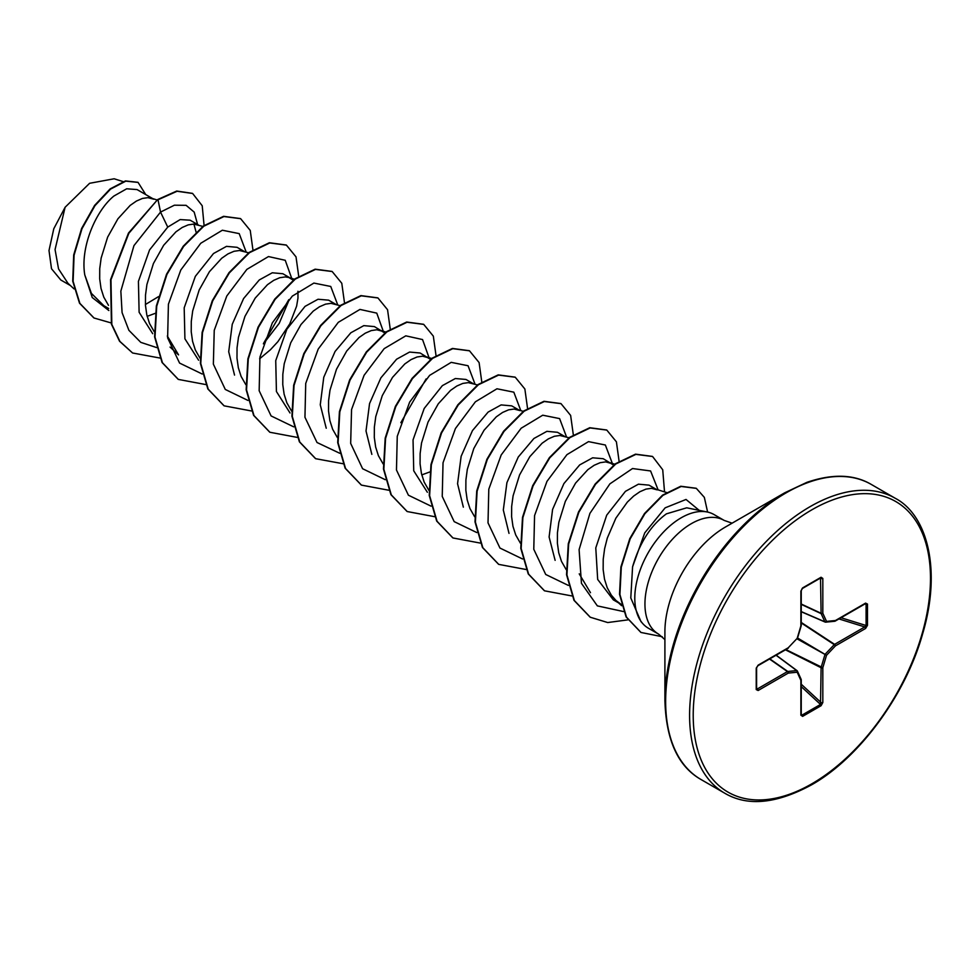<?xml version="1.0" encoding="UTF-8"?>
<svg xmlns="http://www.w3.org/2000/svg" width="980" height="980" viewBox="0 0 980 980"><rect width="100%" height="100%" fill="white"/><g stroke="black" fill="none" stroke-linecap="round" stroke-linejoin="round"><path stroke-width="1.47" d="M664.905 700.443L664.905 631.855A85.579 49.417 120 0 1 725.42 527.032L784.821 492.744A169.589 97.914 120 0 0 664.905 700.443C666.045 740.133 678.062 766.47 700.933 779.467L724.869 793.286C747.556 806.601 776.368 803.833 811.317 784.98C858.848 758.373 905.483 695.408 922.645 633.791C941.817 569.588 927.202 514.953 895.206 498.257A170.336 98.343 120 0 0 810.043 506.685A170.336 98.343 120 0 0 698.764 656.796A170.336 98.343 120 0 0 724.869 793.286M732.109 523.173L724.171 520.417A65.623 37.889 120 0 0 691.353 523.663A65.623 37.889 120 0 0 648.478 581.495A65.623 37.889 120 0 0 658.536 634.085L648.38 628.217A65.623 37.889 -60 0 1 642.758 623.599A65.623 37.889 -60 0 1 640.21 569.919A65.623 37.889 -60 0 1 681.198 517.795A65.623 37.889 -60 0 1 707.205 511.989L686.723 507.812L666.437 513.839C650.793 525.292 639.511 542.969 632.578 566.844L630.789 597.947L640.957 621.553M707.205 511.989A65.623 37.889 -60 0 1 714.016 514.549L724.171 520.417M656.147 489.265L649.017 485.137L638.433 484.181L625.436 491.348L606.718 515.149L595.779 547.918L597.678 579.437L613.309 599.846L621.308 604.464L616.04 600.556L611.361 595.215L607.245 587.792L604.501 579.155L603.153 569.552L603.215 559.286L604.623 548.678L607.306 538.069L615.869 518.175L627.372 502.066L633.644 496.076L639.903 491.727L645.918 489.118L651.418 488.322L657.213 489.877M152.684 198.585L137.078 189.581L126.69 188.785L113.925 196.025C95.881 210.578 80.127 247.119 84.77 274.878L91.397 293.388L103.831 305.699L108.682 308.504M153.75 199.197L147.943 197.654L142.443 198.438L136.441 201.047L130.169 205.408L117.894 218.834L107.641 237.123L101.16 257.997L99.74 268.606L99.691 278.871L101.026 288.475L103.782 297.124L108.498 305.368M147.147 316.344L155.575 313.22M198.45 225.008L190.12 220.194L180.161 219.581L167.739 227.103L149.548 249.949L138.425 281.358L139.111 312.253L152.709 333.702M203.338 226.539L193.721 224.077L188.221 224.873L182.207 227.47L175.947 231.831L163.672 245.257L153.419 263.546L146.927 284.433L145.518 295.029L145.457 305.295L146.804 314.899L149.548 323.547L154.264 331.791M244.228 251.444L237.087 247.315L226.503 246.36L213.505 253.526L195.339 276.336L184.191 307.818L184.914 338.81L198.597 360.211M248.626 252.816L239.488 250.5L233.987 251.297L227.985 253.894L221.713 258.255L209.438 271.68L199.185 289.97L192.705 310.856L191.284 321.452L191.222 331.718L192.57 341.334L195.326 349.97L200.043 358.227M289.994 277.867L282.853 273.739L272.281 272.783L259.284 279.949L243.591 298.545L232.248 324.282L228.708 351.722L234.539 375.095M293.24 280.133L288.806 277.487L285.254 276.924L279.753 277.72L273.751 280.329L267.479 284.678L255.204 298.104L244.951 316.393L238.471 337.279L237.05 347.876L236.989 358.153L238.336 367.757L241.092 376.394L245.809 384.65M335.76 304.29L328.631 300.162L318.035 299.255L305.05 306.373L286.883 329.182L275.735 360.603L276.421 391.51L290.019 412.972M340.17 305.674L331.02 303.347L325.532 304.143L319.517 306.752L313.257 311.101L300.97 324.539L290.717 342.816L284.237 363.702L282.828 374.311L282.767 384.577L284.114 394.18L286.858 402.829L291.575 411.073M384.785 332.98L374.397 326.597L363.813 325.63L350.816 332.796L335.087 351.44L323.768 377.263L320.264 404.801L326.23 428.223M382.592 331.326L376.798 329.77L371.298 330.566L365.283 333.176L359.023 337.537L346.749 350.963L336.495 369.24L330.003 390.126L328.594 400.734L328.533 411L329.88 420.604L332.637 429.252L337.341 437.497M430.551 359.403L420.163 353.021L409.591 352.053L396.594 359.219L380.901 377.827L369.558 403.564L366.018 430.992L371.837 454.365M428.37 357.749L422.564 356.193L417.064 356.99L411.061 359.599L404.789 363.96L392.515 377.386L382.261 395.663L375.781 416.549L374.36 427.158L374.299 437.423L375.646 447.027L378.402 455.676L383.119 463.92M421.755 474.896L429.767 471.968M473.071 383.56L465.941 379.444L455.333 378.525L442.36 385.642L424.193 408.464L413.046 439.885L413.732 470.804L427.354 492.266M477.481 384.944L468.33 382.629L462.83 383.413L456.827 386.022L450.555 390.383L438.281 403.809L428.027 422.098L421.547 442.972L420.126 453.581L420.077 463.846L421.425 473.45L424.168 482.099L428.885 490.343M518.837 409.983L511.707 405.867L501.123 404.912L488.126 412.078L472.458 430.612L461.139 456.3L457.562 483.728L463.344 507.15M519.902 410.596L514.108 409.052L508.608 409.836L502.593 412.445L496.333 416.806L484.059 430.232L473.805 448.522L467.313 469.396L465.904 480.004L465.843 490.27L467.191 499.874L469.935 508.522L474.651 516.766M564.615 436.406L557.473 432.29L546.901 431.335L533.904 438.501L518.249 457.035L506.917 482.65L503.316 510.004L509.012 533.377M569.025 437.791L559.874 435.475L554.374 436.272L548.371 438.869L542.099 443.23L529.825 456.656L519.572 474.945L513.091 495.831L511.67 506.427L511.609 516.693L512.957 526.309L515.713 534.945L520.429 543.19M613.627 465.096L603.239 458.714L592.643 457.807L579.67 464.924L563.904 483.593L552.585 509.441L549.106 536.991L555.121 560.34M611.447 463.454L605.64 461.899L600.14 462.695L594.137 465.292L587.865 469.653L575.591 483.079L565.338 501.368L558.857 522.254L557.436 532.851L557.387 543.116L558.723 552.732L561.479 561.369L566.195 569.625M145.408 304.511L158.503 296.634M196.208 232.517L193.905 224.077M263.387 343.858L279.227 323.327L288.267 301.987M259.614 358.79L270.443 349.725L277.891 341.665L289.762 323.89L296.622 306.128L297.969 298.079L297.945 291.281M70.438 285.56L60.809 279.998L51.511 268.74L49 250.537L53.79 228.744L65.109 207.258L89.609 183.297L114.133 178.776L123.1 181.594M65.109 207.258L55.064 249.557L58.531 268.888L67.939 283.269L74.064 288.904M167.739 227.103L160.536 212.084L174.403 205.2L186.102 205.322L194.187 212.109L197.605 224.53M108.866 310.538L92.255 297.528L84.77 274.878M156.739 347.606L140.789 342.363L128.895 330.309L122.084 312.632L120.846 291.121L133.954 245.613L160.536 212.084L158.013 199.785L177.098 191.259L192.631 193.477L202.223 205.763L204.122 225.964M111.083 322.91L94.031 318.01L79.882 303.384L73.108 281.358L74.076 255.192L81.989 228.695L94.999 205.629L110.556 189.103L125.82 181.141L138.082 182.415L145.738 194.579M157.633 199.565L128.466 233.081L110.581 279.57L111.438 324.209L119.536 341.224L132.594 352.996L119.928 341.444L111.818 324.429L110.961 279.79L128.846 233.301L157.633 199.565L176.719 191.039L192.448 193.366M93.835 317.888L79.503 303.175L72.728 281.138L73.696 254.971L81.61 228.475L94.607 205.408L110.177 188.883L125.44 180.92L137.898 182.305M590.487 592.704L579.229 573.851M170.054 347.079L178.556 354.895L167.311 336.018M246.176 252.056L239.206 233.62L222.35 230.227L200.765 243.261L180.81 269.978L168.413 304.204L167.629 337.88L179.573 363.078L202.174 374.005M263.534 343.404L288.806 299.672M291.967 279.067L285.241 260.288L268.483 256.564L246.862 269.378L226.784 296.021L214.24 330.321L213.358 364.131L225.29 389.452L247.94 400.428M337.72 304.903L330.75 286.466L313.894 283.073L292.31 296.107L272.342 322.824L259.945 357.063L259.161 390.738L271.105 415.937L293.706 426.851M383.511 331.914L376.761 313.122L359.954 309.423L338.296 322.322L318.206 349.076L305.723 383.45L304.952 417.272L317.018 442.507L339.815 453.311M400.845 422.686L426.129 378.917M429.277 358.337L422.552 339.558L405.793 335.834L384.172 348.647L364.095 375.303L351.551 409.591L350.668 443.401L362.6 468.722L385.25 479.698M475.031 384.172L468.06 365.748L451.204 362.355L429.62 375.377L409.652 402.106L397.255 436.333L396.471 470.008L408.415 495.206L431.016 506.133M520.797 410.596L513.826 392.172L496.97 388.778L475.386 401.812L455.43 428.53L443.034 462.756L442.237 496.431L454.181 521.63L476.795 532.557M566.562 437.019L559.592 418.595L542.736 415.202L521.152 428.236L501.197 454.953L488.8 489.179L488.016 522.855L499.959 548.053L522.561 558.98M612.341 463.454L605.371 445.018L588.515 441.625L566.93 454.659L546.963 481.376L534.566 515.602L533.782 549.278L545.725 574.476L568.327 585.403M658.107 489.877L650.585 470.964L632.517 468.538L609.891 483.863L589.911 513.373L579.107 549.621L581.446 583.321L597.359 605.885L623.599 611.569M699.181 510.347L686.024 499.457L665.151 507.836L644.742 532.887L632.578 566.844M132.594 352.996L160.169 358.08M252.926 249.827L250.243 230.435L240.639 218.687L223.967 216.543L203.779 226.221L183.591 246.47L166.918 274.474L156.727 306.213L154.999 337.12L162.447 362.735L178.36 379.419L205.665 384.54M298.704 276.25L296.021 256.87L286.417 245.123L269.745 242.967L249.557 252.632L229.369 272.881L212.697 300.897L202.493 332.649L200.778 363.555L208.226 389.17L224.138 405.843L251.444 410.963M344.47 302.673L341.787 283.281L332.183 271.534L315.511 269.402L295.323 279.067L275.135 299.317L258.463 327.32L248.271 359.06L246.543 389.966L253.979 415.581L269.892 432.266L297.21 437.386M390.236 329.096L387.553 309.717L377.962 297.969L361.277 295.825L341.089 305.49L320.901 325.74L304.229 353.755L294.037 385.495L292.31 416.414L299.77 442.029L315.683 458.701L343.257 463.773M436.014 355.52L433.332 336.14L423.728 324.392L407.055 322.249L386.867 331.901L366.679 352.151L350.007 380.154L339.803 411.906L338.088 442.813L345.524 468.44L361.436 485.112L388.754 490.233M481.78 381.943L479.098 362.563L469.494 350.816L452.809 348.672L432.633 358.337L412.445 378.599L395.773 406.602L385.581 438.342L383.854 469.261L391.302 494.876L407.215 511.548L434.52 516.656M527.546 408.378L524.864 388.987L515.272 377.239L498.6 375.095L478.412 384.76L458.224 405.01L441.539 433.013L431.347 464.765L429.62 495.672L437.068 521.299L452.981 537.971L480.286 543.079M573.325 434.802L570.63 415.41L561.026 403.662L544.353 401.518L524.165 411.184L503.99 431.433L487.305 459.436L477.113 491.188L475.398 522.095L482.834 547.71L498.747 564.382L526.052 569.503M619.091 461.225L616.408 441.833L606.804 430.085L590.132 427.942L569.944 437.607L549.755 457.868L533.083 485.872L522.879 517.624L521.164 548.53L528.612 574.145L544.537 590.818L571.83 595.938M664.526 491.887L662.725 469.775L652.582 456.509L635.898 454.377L615.71 464.03L595.534 484.279L578.849 512.283L568.657 544.035L566.93 574.942L574.378 600.556L590.291 617.241L607.71 622.545L627.849 619.875M707.609 512.075L704.338 497.362L696.339 488.371L681.149 486.472L662.933 495.353L644.901 513.716L630.164 538.865L621.296 567.151L619.911 594.505L626.477 617.13L641.006 632.467L662.211 636.706M240.455 218.577L223.587 216.323L203.399 226L183.211 246.25L166.539 274.253L156.347 305.993L154.62 336.899L162.068 362.514L178.176 379.309M286.233 245.012L269.365 242.746L249.177 252.411L228.989 272.661L212.305 300.676L202.113 332.428L200.398 363.335L207.846 388.95L223.954 405.732M331.987 271.423L315.131 269.182L294.943 278.847L274.755 299.096L258.083 327.099L247.891 358.839L246.164 389.746L253.6 415.361L269.708 432.156M377.766 297.859L360.897 295.605L340.709 305.27L320.521 325.519L303.849 353.535L293.657 385.275L291.93 416.194L299.378 441.809L315.487 458.591M423.544 324.282L406.676 322.028L386.488 331.681L366.3 351.93L349.627 379.934L339.423 411.686L337.708 442.593L345.144 468.22L361.252 485.002M469.298 350.705L452.429 348.451L432.241 358.116L412.066 378.378L395.381 406.382L385.189 438.134L383.474 469.04L390.922 494.655L407.031 511.438M515.076 377.129L498.208 374.875L478.032 384.54L457.844 404.789L441.159 432.793L430.967 464.545L429.24 495.451L436.688 521.078L452.797 537.861M560.842 403.552L543.974 401.298L523.786 410.963L503.598 431.212L486.925 459.228L476.733 490.968L475.006 521.875L482.454 547.489L498.551 564.272M606.62 429.987L589.752 427.721L569.564 437.386L549.376 457.648L532.691 485.651L522.499 517.403L520.784 548.31L528.232 573.925L544.341 590.707M652.386 456.411L635.518 454.157L615.33 463.81L595.154 484.059L578.47 512.062L568.278 543.814L566.55 574.721L573.986 600.336L590.095 617.13M696.143 488.261L680.769 486.252L662.554 495.133L644.522 513.495L629.785 538.645L620.916 566.93L619.532 594.284L626.098 616.91L640.822 632.357M867.471 604.048L867.471 625.35L865.585 628.462L835.438 645.869L826.52 655.277L822.82 667.711L822.82 702.525L821.069 705.723L802.632 716.368L800.88 715.192L800.88 680.377L797.181 672.219L788.263 673.101L758.116 690.508L756.229 689.577L756.229 668.274L758.116 665.163L788.263 647.755L797.181 638.348L800.88 625.914L800.88 591.099L802.632 587.902L821.069 577.257L822.82 578.433L822.82 613.247L826.52 621.406L835.438 620.524L865.585 603.116L867.471 604.048A1.274 0.735 180 0 1 866.087 604.207L864.764 603.68A1.274 0.735 -120 0 0 865.316 603.705L865.316 603.705A1.274 0.735 -120 0 0 865.585 603.116M865.585 628.462A1.274 0.735 -120 0 0 864.764 626.943L866.087 625.51L866.087 604.207L864.764 603.68M801.248 611.74L825.111 622.055A1.274 1.274 0 0 0 825.736 622.153A1.274 0.968 -95.7 0 1 825.344 622.092A1.274 0.735 -66.6 0 1 824.866 621.81A1.274 0.968 -24.3 0 0 826.52 621.406A1.274 0.968 -95.7 0 1 825.736 622.153L834.654 621.271A1.274 0.968 -95.7 0 0 835.438 620.524A1.274 0.735 -120 0 1 834.972 621.173M801.248 611.606L824.866 621.81L821.167 613.652A1.274 0.686 -65 0 1 821.105 613.284L820.517 577.906A1.274 0.735 -120 0 0 820.811 577.845L820.811 577.845A1.274 0.735 -120 0 0 821.069 577.257M822.82 578.433A1.274 0.735 0 0 1 821.105 578.47L820.517 577.906M758.116 690.508A1.274 0.735 -120 0 0 757.295 688.989L787.442 671.582L769.508 659.026M800.88 715.192A1.274 0.735 -0 0 0 801.248 714.677L801.248 679.863A1.274 0.735 0 0 1 800.88 680.377A1.274 0.968 -24.3 0 0 801.138 679.336L797.438 671.165A1.274 0.968 -24.3 0 1 797.181 672.219A1.274 0.968 -95.7 0 0 796.703 670.577A1.274 0.735 -53.4 0 1 797.193 670.859A1.274 0.968 -24.3 0 1 797.438 671.165A1.274 1.274 0 0 0 797.046 670.675L776.172 655.167M802.632 716.368A1.274 0.735 -120 0 0 802.069 715.082L800.954 714.2L802.069 715.082L820.517 704.436L821.105 667.748A1.274 0.662 -63.3 0 1 821.167 667.319L824.866 654.885A1.274 0.637 -60 0 1 825.344 654.04L834.262 644.632L801.248 622.949M867.471 625.35A1.274 0.735 180 0 1 866.087 625.51L841.024 617.731M834.262 621.21A1.274 0.968 -95.7 0 0 834.654 621.271A1.274 1.274 0 0 0 835.168 621.112L865.573 603.594M801.248 622.447L834.605 644.35A1.274 0.735 -120 0 1 835.438 645.869L834.262 644.632A1.274 0.662 -56.7 0 1 834.605 644.35L864.764 626.943L838.941 618.931M797.071 638.85L826.52 655.277L797.561 638.005M801.248 604.366L821.167 613.652A1.274 0.968 -24.3 0 0 822.82 613.247A1.274 0.735 0 0 1 821.105 613.284L801.248 604.035M785.446 649.814L821.105 667.748A1.274 0.735 180 0 0 822.82 667.711L785.874 649.569M822.82 702.525A1.274 0.735 180 0 1 821.105 702.574L801.248 684.224M802.069 588.551A1.274 0.735 -120 0 0 802.363 588.49L802.363 588.49A1.274 0.735 -120 0 0 802.632 587.902M821.069 705.723A1.274 0.735 -120 0 0 820.517 704.436L801.248 686.625M820.934 577.784L802.363 588.49L801.248 590.585A1.274 0.735 180 0 1 800.88 591.099M801.175 625.632L800.88 625.914A1.274 0.735 180 0 0 801.248 625.399L801.248 590.585M797.316 637.882L797.206 638.703A1.274 1.274 0 0 0 797.5 638.188L801.199 625.755A1.274 1.274 0 0 0 801.248 625.399A1.274 0.735 180 0 0 800.954 624.922M801.199 679.655A1.274 0.735 0 0 1 801.248 679.863A1.274 1.274 0 0 0 801.138 679.336A1.274 0.968 -24.3 0 0 800.88 679.03M796.85 638.703L788.263 647.755A1.274 0.735 -120 0 1 788.006 648.344A1.274 1.274 0 0 0 788.288 648.111L788.177 648.16M769.79 658.854L787.785 671.471A1.274 0.686 -55 0 0 787.442 671.582A1.274 0.735 -120 0 1 788.263 673.101A1.274 0.968 -95.7 0 0 787.785 671.471L796.703 670.577L776.05 655.24M787.442 648.319A1.274 0.735 -120 0 0 788.006 648.344L757.846 665.751A1.274 0.735 -120 0 0 758.116 665.163M756.499 667.478A1.274 0.735 180 0 1 756.597 667.76L756.597 667.76A1.274 0.735 180 0 1 756.229 668.274M756.499 688.769A1.274 0.735 180 0 1 756.597 689.05L756.597 689.05A1.274 0.735 180 0 1 756.229 689.577M811.844 509.821A167.776 96.873 120 0 0 693.215 715.314A167.776 96.873 120 0 0 811.844 783.804A167.776 96.873 120 0 0 930.486 578.323A167.776 96.873 120 0 0 811.844 509.821M725.42 527.032L784.821 492.744L806.92 482.332C832.633 473.585 854.082 474.283 871.269 484.426A170.336 98.343 120 0 0 786.095 492.867A170.336 98.343 120 0 0 674.816 642.966A170.336 98.343 120 0 0 700.933 779.467M824.915 621.908L801.248 611.667M821.105 578.47L819.819 578.421M756.597 687.911L757.295 688.989M776.111 655.204L796.814 670.59M801.248 714.089L802.069 715.082M866.087 604.207L864.813 603.999M621.639 605.701L616.04 600.556M666.878 492.622L654.958 488.885M614.791 464.214L609.193 462.462M523.246 411.367L517.648 409.615M431.715 358.521L426.116 356.769M385.936 332.098L380.338 330.334M294.882 279.398L288.806 277.487M157.094 199.969L151.496 198.217M640.945 621.553L642.758 623.599M658.536 634.085L664.905 639.585M871.269 484.426L895.206 498.257M757.846 665.751L756.597 667.76L756.609 689.185"/></g></svg>
